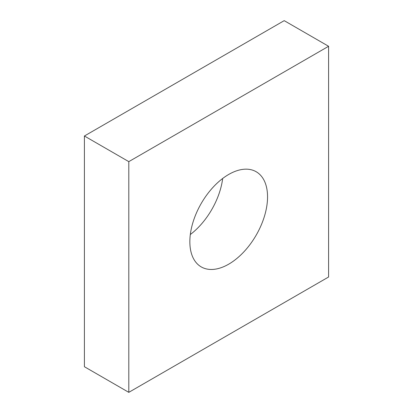 <?xml version="1.0" encoding="UTF-8"?>
<svg xmlns="http://www.w3.org/2000/svg" width="413" height="413" viewBox="0 0 413 413"><rect width="100%" height="100%" fill="white"/><g stroke="black" fill="none" stroke-linecap="round" stroke-linejoin="round"><path stroke-width="0.62" d="M228.699 264.175A54.944 31.724 120 0 0 264.594 215.762A54.944 31.724 120 0 0 256.174 171.736A54.944 31.724 120 0 0 228.699 174.456A54.944 31.724 120 0 0 192.809 222.87A54.944 31.724 120 0 0 201.229 266.901A54.944 31.724 120 0 0 228.699 264.175M190.321 234.527A54.944 31.724 120 0 0 222.679 178.473M328.598 46.282L284.201 20.65L84.402 136.006L84.402 366.718L128.799 392.35L328.598 276.994L328.598 46.282L128.799 161.638L84.402 136.006M128.799 161.638L128.799 392.35"/></g></svg>

